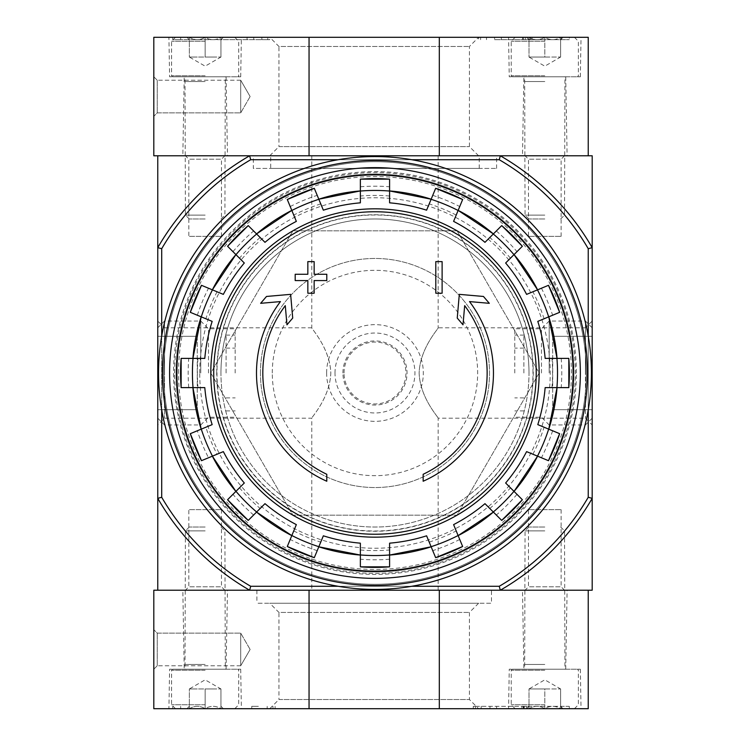 <?xml version="1.0" encoding="UTF-8"?>
<svg xmlns="http://www.w3.org/2000/svg" width="746" height="746" viewBox="0 0 746 746"><rect width="100%" height="100%" fill="white"/><g stroke="black" fill="none" stroke-linecap="round" stroke-linejoin="round"><path stroke-width="0.56" stroke-dasharray="3.73 2.8" d="M157.76 321.041L157.76 424.959L157.76 321.041L164.521 327.802L164.521 418.198L164.521 327.802L311.781 327.802C310.942 328.128 329.928 347.897 330.814 372.972C329.974 398.019 310.951 417.863 311.781 418.198C310.923 417.919 329.965 398 330.814 373.019C329.928 347.897 310.942 328.128 311.781 327.802L311.781 155.783L438.163 155.783L311.781 155.783M438.163 155.783L438.163 327.802C439.012 328.128 420.026 347.897 419.131 372.972C419.979 398.019 438.993 417.863 438.163 418.198C439.03 417.919 419.979 398 419.131 373.019C420.017 347.897 439.012 328.128 438.163 327.802L585.433 327.802L585.433 418.198L585.433 327.802L592.193 321.041L592.193 424.959L592.193 321.041M588.24 248.716L588.24 497.284A246.842 246.842 0 0 1 499.251 586.272L500.314 590.217A250.787 250.787 0 0 0 592.193 498.347L592.193 247.653A250.787 250.787 0 0 0 500.314 155.783L499.251 159.728A246.842 246.842 0 0 1 588.24 248.716L592.193 247.653A250.787 250.787 0 0 0 500.314 155.783A250.787 250.787 0 0 1 592.193 247.653L592.193 155.783L157.76 155.783L157.76 590.217L249.63 590.217L250.693 586.272A246.842 246.842 0 0 1 161.705 497.284L157.76 498.347A250.787 250.787 0 0 0 249.63 590.217A250.787 250.787 0 0 1 157.76 498.347A250.787 250.787 0 0 0 249.63 590.217L309.049 590.217L309.049 708.7L153.807 708.7L153.807 590.217L439.319 590.217L439.319 708.7L309.049 708.7M185.4 155.783L224.9 155.783L185.4 155.783L188.822 159.206L221.478 159.206L188.822 159.206L188.822 236.351L221.478 236.351L188.822 236.351M525.053 155.783L564.545 155.783L525.053 155.783L528.476 159.206L561.123 159.206L528.476 159.206L528.476 236.351L561.123 236.351L528.476 236.351M253.332 155.783L496.612 155.783L253.332 155.783L253.332 168.419L496.612 168.419L253.332 168.419M326.795 481.245A118.483 118.483 0 0 1 280.431 301.589L260.643 303.314L266.499 296.46L290.632 294.353L292.712 318.066L286.958 324.808L285.28 305.655A112.161 112.161 0 0 0 326.795 474.288L326.795 481.245M423.159 474.288L423.159 481.245A118.483 118.483 0 0 0 469.514 301.589L489.311 303.314L483.455 296.46L459.312 294.353L457.242 318.066L462.996 324.808L464.674 305.655A112.161 112.161 0 0 1 423.159 474.288M435.795 293.225L442.117 293.225L442.117 261.622L435.795 261.622L435.795 293.225M307.837 280.58L307.837 293.225L314.15 293.225L314.15 280.58L326.795 280.58L326.795 274.267L314.15 274.267L314.15 261.622L307.837 261.622L307.837 274.267L295.192 274.267L295.192 280.58L307.837 280.58M204.796 387.612L181.138 387.612M181.138 358.388L204.796 358.388M188.738 387.612A186.808 186.808 0 0 1 188.738 358.388M197.988 358.388A177.595 177.595 0 0 0 197.988 387.612M212.162 321.377L190.305 312.322M201.485 285.317L223.343 294.381M197.326 315.232A186.808 186.808 0 0 1 208.507 288.236M217.049 291.77A177.595 177.595 0 0 0 205.868 318.766M235.904 254.591L227.577 246.273M248.241 225.6L264.979 242.338M232.957 251.644A186.808 186.808 0 0 1 253.621 230.98M260.158 237.517A177.595 177.595 0 0 0 239.494 258.181M296.349 221.376L287.294 199.508M314.299 188.328L323.354 210.185M290.203 206.539A186.808 186.808 0 0 1 317.209 195.349M320.743 203.891A177.595 177.595 0 0 0 293.747 215.072M360.365 202.828L360.365 179.161M389.589 179.161L389.589 202.828M360.365 186.77A186.808 186.808 0 0 1 389.589 186.77M389.589 196.011A177.595 177.595 0 0 0 360.365 196.011M426.6 210.185L435.655 188.328M462.651 199.508L453.596 221.376M432.745 195.349A186.808 186.808 0 0 1 459.741 206.539M456.207 215.072A177.595 177.595 0 0 0 429.202 203.891M493.376 233.927L501.704 225.6M522.368 246.273L505.639 263.002M496.332 230.98A186.808 186.808 0 0 1 516.997 251.644M510.46 258.181A177.595 177.595 0 0 0 489.796 237.517M526.601 294.381L548.469 285.317M559.649 312.322L537.791 321.377M541.437 288.236A186.808 186.808 0 0 1 552.627 315.232M544.086 318.766A177.595 177.595 0 0 0 532.896 291.77M545.149 358.388L568.816 358.388M568.816 387.612L545.149 387.612M561.206 358.388A186.808 186.808 0 0 1 561.206 387.612M551.965 387.612A177.595 177.595 0 0 0 551.993 358.789A177.595 177.595 0 0 0 551.965 358.388M537.791 424.623L559.649 433.678M548.469 460.683L526.601 451.619M552.627 430.768A186.808 186.808 0 0 1 541.437 457.764M532.896 454.23A177.595 177.595 0 0 0 544.086 427.234M514.041 491.409L522.368 499.727M501.704 520.4L484.975 503.662M516.997 494.356A186.808 186.808 0 0 1 496.332 515.02M489.796 508.483A177.595 177.595 0 0 0 510.46 487.819M453.596 524.625L462.651 546.492M435.655 557.672L426.6 535.815M459.741 539.461A186.808 186.808 0 0 1 432.745 550.651M429.202 542.109A177.595 177.595 0 0 0 456.207 530.928M389.589 543.172L389.589 566.839M360.365 566.839L360.365 543.172M389.589 559.23A186.808 186.808 0 0 1 360.365 559.23M360.365 549.988A177.595 177.595 0 0 0 389.589 549.988M323.354 535.815L314.299 557.672M287.294 546.492L296.349 524.625M317.209 550.651A186.808 186.808 0 0 1 290.203 539.461M293.747 530.928A177.595 177.595 0 0 0 320.743 542.109M256.568 512.073L248.241 520.4M227.577 499.727L244.306 482.998M253.621 515.02A186.808 186.808 0 0 1 232.957 494.356M239.494 487.819A177.595 177.595 0 0 0 260.158 508.483M208.507 457.764L217.049 454.23A177.595 177.595 0 0 1 205.868 427.234L197.326 430.768A186.808 186.808 0 0 0 208.507 457.764L201.485 460.683M190.305 433.678L197.326 430.768M212.162 424.623L205.868 427.234M223.343 451.619L217.049 454.23M457.065 230.822L539.153 373L457.065 515.178L292.889 515.178L210.801 373L292.889 230.822L457.065 230.822L292.889 230.822L210.801 373L292.889 515.178L457.065 515.178L539.153 373L457.065 230.822M169.603 373A205.374 205.374 0 0 1 477.664 195.144A205.374 205.374 0 0 1 477.664 550.856A205.374 205.374 0 0 1 169.603 373A205.374 205.374 0 0 1 477.664 195.144A205.374 205.374 0 0 1 477.664 550.856A205.374 205.374 0 0 1 169.603 373A205.374 205.374 0 0 1 477.664 195.144A205.374 205.374 0 0 1 477.664 550.856A205.374 205.374 0 0 1 169.603 373A205.374 205.374 0 0 1 477.664 195.144A205.374 205.374 0 0 1 477.664 550.856A205.374 205.374 0 0 1 169.603 373M576.397 373A201.42 201.42 0 0 0 374.977 171.58A201.42 201.42 0 0 0 173.557 373A201.42 201.42 0 0 0 374.977 574.42A201.42 201.42 0 0 0 576.397 373M311.781 590.217L438.163 590.217L311.781 590.217L311.781 418.198L164.521 418.198L157.76 424.959M525.053 590.217L564.545 590.217L525.053 590.217L528.476 586.794L561.123 586.794L528.476 586.794L528.476 509.649L561.123 509.649L528.476 509.649M185.4 590.217L224.9 590.217L185.4 590.217L188.822 586.794L221.478 586.794L188.822 586.794L188.822 509.649L221.478 509.649L188.822 509.649M439.319 708.7L588.24 708.7L588.24 590.217L500.314 590.217A250.787 250.787 0 0 0 592.193 498.347A250.787 250.787 0 0 1 500.314 590.217L249.63 590.217M500.314 590.217L592.193 590.217L592.193 498.347L588.24 497.284M499.251 586.272L250.693 586.272M161.705 248.716A246.842 246.842 0 0 1 250.693 159.728L249.63 155.783A250.787 250.787 0 0 0 157.76 247.653L161.705 248.716L161.705 497.284M499.251 159.728L250.693 159.728M411.82 586.272L338.125 586.272M411.82 159.728L338.125 159.728M161.705 336.157L161.705 409.843M588.24 336.157L588.24 409.843M249.63 155.783A250.787 250.787 0 0 0 157.76 247.653A250.787 250.787 0 0 1 249.63 155.783L309.049 155.783L309.049 37.3L588.24 37.3L588.24 155.783L439.319 155.783L439.319 37.3M260.438 373A114.53 114.53 0 0 1 432.242 273.81A114.53 114.53 0 0 1 432.242 472.19A114.53 114.53 0 0 1 260.438 373A114.53 114.53 0 0 1 432.242 273.81A114.53 114.53 0 0 1 432.242 472.19A114.53 114.53 0 0 1 260.438 373M199.732 373A175.245 175.245 0 0 1 367.955 197.895A175.245 175.245 0 0 1 549.662 358.975A175.245 175.245 0 0 1 381.989 548.105A175.245 175.245 0 0 1 199.732 373M176.877 373A198.1 198.1 0 0 1 474.027 201.439A198.1 198.1 0 0 1 474.027 544.561A198.1 198.1 0 0 1 176.877 373M270.714 168.419L479.24 168.419L270.714 168.419L270.714 155.783L479.24 155.783L270.714 155.783M216.722 373A158.255 158.255 0 0 1 374.977 214.745A158.255 158.255 0 0 1 533.231 373A158.255 158.255 0 0 1 374.977 531.255A158.255 158.255 0 0 1 216.722 373M532.97 373A157.993 157.993 0 0 0 374.977 215.007A157.993 157.993 0 0 0 216.983 373A157.993 157.993 0 0 0 374.977 530.993A157.993 157.993 0 0 0 532.97 373M528.998 373A154.03 154.03 0 0 0 374.977 218.97A154.03 154.03 0 0 0 220.947 373A154.03 154.03 0 0 0 374.977 527.03A154.03 154.03 0 0 0 528.998 373M220.947 373A154.03 154.03 0 0 1 451.992 239.606A154.03 154.03 0 0 1 451.992 506.394A154.03 154.03 0 0 1 220.947 373M158.544 373A216.424 216.424 0 0 1 483.184 185.567A216.424 216.424 0 0 1 483.184 560.433A216.424 216.424 0 0 1 158.544 373M163.682 373A211.295 211.295 0 0 1 480.62 190.016A211.295 211.295 0 0 1 480.62 555.984A211.295 211.295 0 0 1 163.682 373A211.295 211.295 0 0 1 480.62 190.016A211.295 211.295 0 0 1 480.62 555.984A211.295 211.295 0 0 1 163.682 373M176.019 373A198.958 198.958 0 0 1 474.456 200.702A198.958 198.958 0 0 1 474.456 545.298A198.958 198.958 0 0 1 176.019 373A198.958 198.958 0 0 1 474.456 200.702A198.958 198.958 0 0 1 474.456 545.298A198.958 198.958 0 0 1 176.019 373M500.314 155.783L439.319 155.783M309.049 37.3L153.807 37.3L153.807 155.783L309.049 155.783M153.807 76.791L153.807 116.292L153.807 76.791L153.807 116.292L153.807 76.791L157.229 80.214L157.229 112.87L157.229 80.214L157.229 112.87L157.229 80.214L153.807 76.791M269.763 155.783L478.615 155.783L269.763 155.783L278.939 146.608L469.43 146.608L278.939 146.608L278.939 46.476L469.43 46.476L278.939 46.476L269.763 37.3L180.663 37.3L561.384 37.3L269.763 37.3L269.754 39.669L267.767 39.669L267.767 37.3M522.489 155.783L567.109 155.783L522.489 155.783L523.869 76.791L565.729 76.791L523.869 76.791M182.835 155.783L227.465 155.783L182.835 155.783L184.215 76.791L226.085 76.791L184.215 76.791M569.282 37.3L561.384 37.3L569.282 37.3L569.282 39.669L569.282 37.3M267.767 39.669L180.663 39.669L180.663 37.3L172.764 37.3L180.663 37.3L180.663 39.669L269.754 39.669M508.567 37.3L581.031 37.3L508.567 37.3L509.257 76.791L580.341 76.791L509.257 76.791M168.913 37.3L241.387 37.3L168.913 37.3L169.603 76.791L240.697 76.791L169.603 76.791M240.697 80.214L240.697 112.87L240.697 80.214L157.229 80.214L240.697 80.214L240.697 112.87L240.697 80.214L250.124 96.542L240.697 80.214M172.764 39.669L172.764 37.3L172.764 39.669L180.663 39.669L172.764 39.669M494.607 39.669L569.282 39.669L494.607 39.669L494.607 37.3M532.131 39.669L532.131 37.3L529.763 37.3L529.763 39.669L532.131 39.669L522.657 39.669L530.481 39.669L523.291 39.669L523.291 37.3L535.031 37.3L525.305 37.3L525.305 39.669L525.305 37.3M530.481 39.669L530.481 37.3L523.291 37.3L523.291 39.669L535.031 39.669L535.031 37.3M523.291 39.669L523.291 37.3L530.481 37.3M532.131 37.3L523.291 37.3M529.763 39.669L525.025 39.669M529.763 37.3L525.025 37.3M535.031 39.669L525.305 39.669M528.998 37.3C534.229 40.48 539.498 40.48 544.804 37.3C550.035 40.48 555.294 40.48 560.6 37.3C560.6 40.48 560.6 40.48 560.6 37.3C560.6 40.48 560.6 40.48 560.6 37.3L563.043 37.3L560.6 37.3C555.369 40.48 550.1 40.48 544.804 37.3L560.6 37.3L544.804 37.3C539.563 40.48 534.304 40.48 528.998 37.3L544.804 37.3L528.998 37.3C528.998 40.48 528.998 40.48 528.998 37.3C528.998 40.48 528.998 40.48 528.998 37.3L526.555 37.3L528.998 37.3L528.998 57.05L560.6 57.05L528.998 57.05L536.896 57.05L528.998 57.05L528.998 37.3M544.804 37.3L515.178 37.3L574.42 37.3L544.804 37.3L544.804 57.05L536.896 57.05L544.804 57.05L544.804 37.3M544.804 41.254L511.234 41.254L544.804 41.254M544.804 75.803L511.234 75.803L544.804 75.803M544.804 76.791L512.213 76.791L544.804 76.791M544.804 81.538L525.053 81.538L544.804 81.538M544.804 215.1L525.053 215.1L544.804 215.1M544.804 218.97L528.923 218.97L544.804 218.97M560.6 57.05L560.6 37.3L560.6 57.05L544.804 66.17L528.998 57.05M189.353 37.3C194.585 40.48 199.853 40.48 205.15 37.3C210.381 40.48 215.65 40.48 220.947 37.3C220.947 40.48 220.947 40.48 220.947 37.3C220.947 40.48 220.947 40.48 220.947 37.3L223.39 37.3L220.947 37.3C215.715 40.48 210.447 40.48 205.15 37.3L220.947 37.3L205.15 37.3C199.919 40.48 194.65 40.48 189.353 37.3L205.15 37.3L189.353 37.3C189.353 40.48 189.353 40.48 189.353 37.3C189.353 40.48 189.353 40.48 189.353 37.3L186.91 37.3L189.353 37.3L189.353 57.05L220.947 57.05L189.353 57.05L197.252 57.05L189.353 57.05L189.353 37.3M205.15 37.3L175.534 37.3L234.766 37.3L205.15 37.3L205.15 57.05L213.048 57.05L197.252 57.05L205.15 57.05L205.15 37.3M205.15 41.254L171.58 41.254L205.15 41.254M205.15 75.803L171.58 75.803L205.15 75.803M205.15 76.791L172.568 76.791L205.15 76.791M205.15 81.538L185.4 81.538L205.15 81.538M205.15 215.1L185.4 215.1L205.15 215.1M205.15 218.97L189.279 218.97L205.15 218.97M220.947 57.05L220.947 37.3L220.947 57.05L205.15 66.17L189.353 57.05M168.913 708.7L241.387 708.7L168.913 708.7L169.603 669.209L240.697 669.209L169.603 669.209M508.567 708.7L581.031 708.7L508.567 708.7L509.257 669.209L580.341 669.209L509.257 669.209M269.763 708.7L478.615 708.7L269.763 708.7L278.939 699.524L469.43 699.524L278.939 699.524L278.939 612.429L469.43 612.429L278.939 612.429L269.763 603.253L478.615 603.253L269.763 603.253M475.398 706.331L561.384 706.331L561.384 708.7L569.282 708.7L473.281 708.7L561.384 708.7L561.384 706.331L569.282 706.331L569.282 708.7L569.282 706.331L473.281 706.331L475.398 706.331L475.398 708.7M251.756 708.7L172.764 708.7L251.756 708.7L251.756 706.331L258.377 706.331L258.377 708.7M153.807 669.209L153.807 629.708L153.807 669.209L153.807 629.708L153.807 669.209L157.229 665.786L157.229 633.13L157.229 665.786L157.229 633.13L157.229 665.786L153.807 669.209M491.483 590.217L256.885 590.217L491.483 590.217L491.483 603.253L256.885 603.253L491.483 603.253M522.489 590.217L567.109 590.217L522.489 590.217L523.869 669.209L565.729 669.209L523.869 669.209M182.835 590.217L227.465 590.217L182.835 590.217L184.215 669.209L226.085 669.209L184.215 669.209M439.319 590.217L309.049 590.217M240.697 665.786L240.697 633.13L240.697 665.786L157.229 665.786L240.697 665.786L240.697 633.13L240.697 665.786L250.124 649.458L240.697 665.786M524 706.331L524 708.7L521.892 708.7L521.892 706.331L524.261 706.331L524.261 708.7L526.629 708.7L521.892 708.7L521.892 706.331L523.077 706.331L523.077 708.7M526.629 706.331L526.629 708.7L526.629 706.331L524.261 706.331L526.629 706.331M524 708.7L524.261 706.331L524.261 708.7L524.261 706.331L523.077 706.331M251.756 706.331L258.377 706.331M172.764 706.331L172.764 708.7L172.764 706.331M528.998 708.7C534.229 705.52 539.498 705.52 544.804 708.7C550.035 705.52 555.294 705.52 560.6 708.7C560.6 705.52 560.6 705.52 560.6 708.7C560.6 705.52 560.6 705.52 560.6 708.7L563.043 708.7L560.6 708.7C555.369 705.52 550.1 705.52 544.804 708.7L560.6 708.7L544.804 708.7C539.563 705.52 534.304 705.52 528.998 708.7L544.804 708.7L528.998 708.7C528.998 705.52 528.998 705.52 528.998 708.7C528.998 705.52 528.998 705.52 528.998 708.7L526.555 708.7L528.998 708.7L528.998 688.95L560.6 688.95L528.998 688.95L536.896 688.95L528.998 688.95L528.998 708.7M544.804 708.7L515.178 708.7L574.42 708.7L544.804 708.7L544.804 688.95L536.896 688.95L544.804 688.95L544.804 708.7M544.804 704.746L511.234 704.746L544.804 704.746M544.804 670.197L511.234 670.197L544.804 670.197M544.804 669.209L512.213 669.209L544.804 669.209M544.804 664.462L525.053 664.462L544.804 664.462M544.804 530.9L525.053 530.9L544.804 530.9M544.804 527.03L528.923 527.03L544.804 527.03M560.6 688.95L560.6 708.7L560.6 688.95L544.804 679.83L528.998 688.95M189.353 708.7C194.585 705.52 199.853 705.52 205.15 708.7C210.381 705.52 215.65 705.52 220.947 708.7C220.947 705.52 220.947 705.52 220.947 708.7C220.947 705.52 220.947 705.52 220.947 708.7L223.39 708.7L220.947 708.7C215.715 705.52 210.447 705.52 205.15 708.7L220.947 708.7L205.15 708.7C199.919 705.52 194.65 705.52 189.353 708.7L205.15 708.7L189.353 708.7C189.353 705.52 189.353 705.52 189.353 708.7C189.353 705.52 189.353 705.52 189.353 708.7L186.91 708.7L189.353 708.7L189.353 688.95L220.947 688.95L189.353 688.95L197.252 688.95L189.353 688.95L189.353 708.7M205.15 708.7L175.534 708.7L234.766 708.7L205.15 708.7L205.15 688.95L213.048 688.95L197.252 688.95L205.15 688.95L205.15 708.7M205.15 704.746L171.58 704.746L205.15 704.746M205.15 670.197L171.58 670.197L205.15 670.197M205.15 669.209L172.568 669.209L205.15 669.209M205.15 664.462L185.4 664.462L205.15 664.462M205.15 530.9L185.4 530.9L205.15 530.9M205.15 527.03L189.279 527.03L205.15 527.03M220.947 688.95L220.947 708.7L220.947 688.95L205.15 679.83L189.353 688.95M157.76 373L157.76 327.802L157.76 373M157.76 409.731L157.76 336.269L157.76 409.731L197.252 409.731L157.76 409.731M164.521 373L164.521 321.041L164.521 373M200.758 373L200.758 321.041L200.758 373M208.488 373L208.488 328.762L208.488 373M235.167 373L235.167 328.762L235.167 373M226.085 373L226.085 335.085L226.085 373M197.252 336.269L157.76 336.269L197.252 336.269L197.252 409.731L197.252 336.269M592.193 373L592.193 327.802L592.193 373M592.193 409.731L592.193 336.269L592.193 409.731L552.702 409.731L592.193 409.731M585.433 373L585.433 321.041L585.433 373M549.187 373L549.187 321.041L549.187 373M541.465 373L541.465 328.762L541.465 373M514.787 373L514.787 328.762L514.787 373M523.869 373L523.869 335.085L523.869 373M552.702 336.269L592.193 336.269L552.702 336.269L552.702 409.731L552.702 336.269M178.536 373A196.44 196.44 0 0 1 473.197 202.875A196.44 196.44 0 0 1 473.197 543.125A196.44 196.44 0 0 1 178.536 373M174.583 373A200.385 200.385 0 0 1 475.165 199.462A200.385 200.385 0 0 1 475.165 546.538A200.385 200.385 0 0 1 174.583 373M344.037 373A30.94 30.94 0 0 1 390.447 346.2A30.94 30.94 0 0 1 390.447 399.8A30.94 30.94 0 0 1 344.037 373M342.918 373A32.059 32.059 0 0 1 391.007 345.239A32.059 32.059 0 0 1 391.007 400.761A32.059 32.059 0 0 1 342.918 373M335.001 373A39.976 39.976 0 0 1 394.96 338.386A39.976 39.976 0 0 1 394.96 407.614A39.976 39.976 0 0 1 335.001 373M326.627 373A48.35 48.35 0 0 1 399.147 331.131A48.35 48.35 0 0 1 399.147 414.869A48.35 48.35 0 0 1 326.627 373M272.29 373A102.687 102.687 0 0 1 426.32 284.077A102.687 102.687 0 0 1 426.32 461.923A102.687 102.687 0 0 1 272.29 373M261.855 39.669L261.855 37.3M253.761 39.669L253.761 37.3M247.066 39.669L247.066 37.3M561.384 39.669L561.384 37.3L561.384 39.669M501.303 39.669L501.303 37.3M480.601 39.669L480.601 37.3M486.513 39.669L486.513 37.3M481.179 706.331L481.179 708.7M490.001 706.331L490.001 708.7M496.612 706.331L496.612 708.7M523.468 706.331L523.468 708.7M272.971 706.331L272.971 708.7M180.663 706.331L180.663 708.7L180.663 706.331M267.189 706.331L267.189 708.7M438.163 590.217L438.163 418.198L585.433 418.198L592.193 424.959M221.478 236.351L221.478 159.206L224.9 155.783M561.123 236.351L561.123 159.206L564.545 155.783M221.478 509.649L221.478 586.794L224.9 590.217M561.123 509.649L561.123 586.794L564.545 590.217M496.612 168.419L496.612 155.783M479.24 168.419L479.24 155.783M240.697 76.791L241.387 37.3M226.085 76.791L227.465 155.783M580.341 76.791L581.031 37.3M565.729 76.791L567.109 155.783M478.615 155.783L469.43 146.608L469.43 46.476L478.615 37.3L478.615 39.669M250.124 96.542L240.697 112.87L157.229 112.87L153.807 116.292L157.229 112.87L240.697 112.87L250.124 96.542M522.657 39.669L522.657 37.3M528.998 39.743L526.555 37.3M560.6 39.743L563.043 37.3M515.178 37.3L511.234 41.254L511.234 75.803L512.213 76.791M574.42 37.3L578.374 41.254L578.374 75.803L577.385 76.791M560.675 218.97L564.545 215.1L564.946 76.791M528.923 218.97L525.053 215.1L524.662 76.791M189.353 39.743L186.91 37.3M220.947 39.743L223.39 37.3M175.534 37.3L171.58 41.254L171.58 75.803L172.568 76.791M234.766 37.3L238.72 41.254L238.72 75.803L237.732 76.791M221.021 218.97L224.9 215.1L225.292 76.791M189.279 218.97L185.4 215.1L185.008 76.791M240.697 669.209L241.387 708.7M226.085 669.209L227.465 590.217M580.341 669.209L581.031 708.7M565.729 669.209L567.109 590.217M478.615 603.253L469.43 612.429L469.43 699.524L478.615 708.7M250.124 649.458L240.697 633.13L157.229 633.13L153.807 629.708L157.229 633.13L240.697 633.13L250.124 649.458M256.885 590.217L256.885 603.253M473.281 706.331L473.281 708.7M275.087 706.331L275.087 708.7M528.998 706.257L526.555 708.7M560.6 706.257L563.043 708.7M574.42 708.7L578.374 704.746L578.374 670.197L577.385 669.209M515.178 708.7L511.234 704.746L511.234 670.197L512.213 669.209M528.923 527.03L525.053 530.9L524.662 669.209M560.675 527.03L564.545 530.9L564.946 669.209M189.353 706.257L186.91 708.7M220.947 706.257L223.39 708.7M234.766 708.7L238.72 704.746L238.72 670.197L237.732 669.209M175.534 708.7L171.58 704.746L171.58 670.197L172.568 669.209M189.279 527.03L185.4 530.9L185.008 669.209M221.021 527.03L224.9 530.9L225.292 669.209M157.76 418.198L164.521 424.959L200.758 424.959L208.488 417.238L235.167 417.238M157.76 327.802L164.521 321.041L200.758 321.041L208.488 328.762L235.167 328.762M226.085 410.915L235.167 410.915M226.085 335.085L235.167 335.085M226.085 397.879L235.167 397.879M226.085 348.121L235.167 348.121M592.193 327.802L585.433 321.041L549.187 321.041L541.465 328.762L514.787 328.762M592.193 418.198L585.433 424.959L549.187 424.959L541.465 417.238L514.787 417.238M523.869 335.085L514.787 335.085M523.869 410.915L514.787 410.915M523.869 348.121L514.787 348.121M523.869 397.879L514.787 397.879"/><path stroke-width="1.12" d="M411.82 159.728L499.251 159.728L500.314 155.783A250.787 250.787 0 0 1 592.193 247.653L592.193 155.783L157.76 155.783L157.76 590.217L249.63 590.217A250.787 250.787 0 0 1 157.76 498.347L161.705 497.284L161.705 409.843M326.795 481.245A118.483 118.483 0 0 1 280.431 301.589L260.643 303.314L266.499 296.46L290.632 294.353L292.712 318.066L286.958 324.808L285.28 305.655A112.161 112.161 0 0 0 326.795 474.288L326.795 481.245M423.159 474.288L423.159 481.245A118.483 118.483 0 0 0 469.514 301.589L489.311 303.314L483.455 296.46L459.312 294.353L457.242 318.066L462.996 324.808L464.674 305.655A112.161 112.161 0 0 1 423.159 474.288M435.795 293.225L442.117 293.225L442.117 261.622L435.795 261.622L435.795 293.225M307.837 280.58L307.837 293.225L314.15 293.225L314.15 280.58L326.795 280.58L326.795 274.267L314.15 274.267L314.15 261.622L307.837 261.622L307.837 274.267L295.192 274.267L295.192 280.58L307.837 280.58M227.577 246.273A194.389 194.389 0 0 1 248.241 225.6L227.577 246.264L244.306 263.002A170.797 170.797 0 0 0 223.343 294.381L201.485 285.317A194.389 194.389 0 0 0 190.305 312.322L212.162 321.377A170.797 170.797 0 0 0 204.796 358.388L181.138 358.388L181.129 387.612A194.389 194.389 0 0 1 181.138 358.388M181.138 387.612L204.796 387.612A170.797 170.797 0 0 0 212.162 424.623L190.305 433.678A194.389 194.389 0 0 0 201.485 460.683L190.295 433.678M201.485 460.683L223.343 451.619A170.797 170.797 0 0 0 244.306 482.998L227.577 499.727L248.241 520.4A194.389 194.389 0 0 1 227.577 499.727M248.241 520.4L264.979 503.662L256.568 512.073L291.798 535.609A182.649 182.649 0 0 1 256.568 512.073M264.979 503.662A170.797 170.797 0 0 0 296.349 524.625L287.294 546.492L314.299 557.682A194.389 194.389 0 0 1 287.294 546.492M314.299 557.672L323.354 535.815A170.797 170.797 0 0 0 360.365 543.172L360.365 566.839L389.589 566.839A194.389 194.389 0 0 1 360.365 566.839M389.589 566.839L389.589 543.172A170.797 170.797 0 0 0 426.6 535.815L435.655 557.672L462.651 546.492A194.389 194.389 0 0 1 435.655 557.672M462.651 546.492L453.596 524.625A170.797 170.797 0 0 0 484.975 503.662L501.704 520.4A194.389 194.389 0 0 0 522.368 499.727L505.639 482.998L514.041 491.409L537.586 456.17A182.649 182.649 0 0 1 514.041 491.409M505.639 482.998A170.797 170.797 0 0 0 526.601 451.619L548.469 460.683L559.649 433.678A194.389 194.389 0 0 1 548.469 460.683M559.649 433.678L537.791 424.623A170.797 170.797 0 0 0 545.149 387.612L568.816 387.612L568.816 358.388A194.389 194.389 0 0 1 568.816 387.612M568.816 358.388L545.149 358.388A170.797 170.797 0 0 0 537.791 321.377L559.649 312.322L548.469 285.317A194.389 194.389 0 0 1 559.649 312.322M548.469 285.317L526.601 294.381A170.797 170.797 0 0 0 505.639 263.002L522.368 246.273L501.713 225.6M522.368 246.273A194.389 194.389 0 0 0 501.704 225.6L484.975 242.338L493.376 233.927L458.147 210.391A182.649 182.649 0 0 1 493.376 233.927M484.975 242.338A170.797 170.797 0 0 0 453.596 221.376L462.651 199.508L435.655 188.318A194.389 194.389 0 0 1 462.651 199.508M435.655 188.328L426.6 210.185A170.797 170.797 0 0 0 389.589 202.828L389.589 179.161A194.389 194.389 0 0 0 360.365 179.161L389.589 179.161M360.365 179.161L360.365 202.828A170.797 170.797 0 0 0 323.354 210.185L314.299 188.328L287.294 199.508A194.389 194.389 0 0 1 314.299 188.328M287.294 199.508L296.349 221.376A170.797 170.797 0 0 0 264.979 242.338L248.241 225.6M235.904 254.591L212.358 289.83A182.649 182.649 0 0 1 235.904 254.591L244.306 263.002M588.24 409.843L588.24 497.284A246.842 246.842 0 0 1 499.251 586.272L500.314 590.217L592.193 590.217L592.193 498.347A250.787 250.787 0 0 1 500.314 590.217L249.63 590.217L250.693 586.272A246.842 246.842 0 0 1 161.705 497.284M499.251 159.728A246.842 246.842 0 0 1 588.24 248.716L592.193 247.653L592.193 498.347L588.24 497.284M499.251 586.272L411.82 586.272M338.125 586.272L250.693 586.272M161.705 336.157L161.705 248.716L157.76 247.653A250.787 250.787 0 0 1 249.63 155.783L250.693 159.728L338.125 159.728M588.24 248.716L588.24 336.157M161.705 248.716A246.842 246.842 0 0 1 250.693 159.728M169.603 373A205.374 205.374 0 0 1 477.664 195.144A205.374 205.374 0 0 1 477.664 550.856A205.374 205.374 0 0 1 169.603 373M176.877 373A198.1 198.1 0 0 1 474.027 201.439A198.1 198.1 0 0 1 474.027 544.561A198.1 198.1 0 0 1 176.877 373M162.497 373A212.479 212.479 0 0 1 481.217 188.99A212.479 212.479 0 0 1 481.217 557.01A212.479 212.479 0 0 1 162.497 373M158.544 373A216.424 216.424 0 0 1 483.184 185.567A216.424 216.424 0 0 1 483.184 560.433A216.424 216.424 0 0 1 158.544 373M309.049 155.783L309.049 37.3L153.807 37.3L153.807 155.783L249.63 155.783M439.319 155.783L439.319 37.3L309.049 37.3M439.319 37.3L588.24 37.3L588.24 155.783L500.314 155.783M249.63 590.217L153.807 590.217L153.807 708.7L588.24 708.7L588.24 590.217L500.314 590.217M439.319 590.217L439.319 708.7M309.049 590.217L309.049 708.7M374.977 211.761A161.239 161.239 0 0 1 536.215 373A161.239 161.239 0 0 1 374.977 534.239A161.239 161.239 0 0 1 213.729 373A161.239 161.239 0 0 1 374.977 211.761M210.801 373A164.176 164.176 0 0 1 457.065 230.822A164.176 164.176 0 0 1 457.065 515.178A164.176 164.176 0 0 1 210.801 373M201.28 316.873A182.546 182.546 0 0 1 212.461 289.868M193.018 387.612A182.546 182.546 0 0 1 193.018 358.388M212.461 456.132A182.546 182.546 0 0 1 201.28 429.127M256.643 511.998A182.546 182.546 0 0 1 235.978 491.334M318.84 546.697A182.546 182.546 0 0 1 291.845 535.516M389.589 554.959A182.546 182.546 0 0 1 360.365 554.959M458.109 535.516A182.546 182.546 0 0 1 431.104 546.697M513.975 491.334A182.546 182.546 0 0 1 493.302 511.998M548.674 429.127A182.546 182.546 0 0 1 537.493 456.132M556.936 358.388A182.546 182.546 0 0 1 556.936 387.612M537.493 289.868A182.546 182.546 0 0 1 548.674 316.873M493.302 234.002A182.546 182.546 0 0 1 513.975 254.666M431.104 199.303A182.546 182.546 0 0 1 458.109 210.484M360.365 191.041A182.546 182.546 0 0 1 389.589 191.041M291.845 210.484A182.546 182.546 0 0 1 318.84 199.303M235.978 254.666A182.546 182.546 0 0 1 256.643 234.002M360.365 555.061A182.649 182.649 0 0 1 318.803 546.799L360.365 555.061M431.151 546.799A182.649 182.649 0 0 1 389.589 555.061L431.151 546.799M493.376 512.073A182.649 182.649 0 0 1 458.147 535.609L493.376 512.073M557.038 387.612A182.649 182.649 0 0 1 548.767 429.174L557.038 387.612M548.767 316.826A182.649 182.649 0 0 1 557.038 358.388L548.776 316.826M514.041 254.591A182.649 182.649 0 0 1 537.586 289.83L514.05 254.591M318.803 199.201A182.649 182.649 0 0 1 360.365 190.939L318.803 199.201M256.568 233.927A182.649 182.649 0 0 1 291.798 210.391L256.568 233.927M192.916 358.388A182.649 182.649 0 0 1 201.178 316.826L192.916 358.388M201.178 429.174A182.649 182.649 0 0 1 192.916 387.612L201.178 429.174M235.904 491.409A182.649 182.649 0 0 1 212.368 456.17L235.904 491.409M389.589 190.939A182.649 182.649 0 0 1 431.151 199.201L389.589 190.939M501.713 520.4L522.377 499.736M201.476 285.317L190.295 312.322"/></g></svg>
